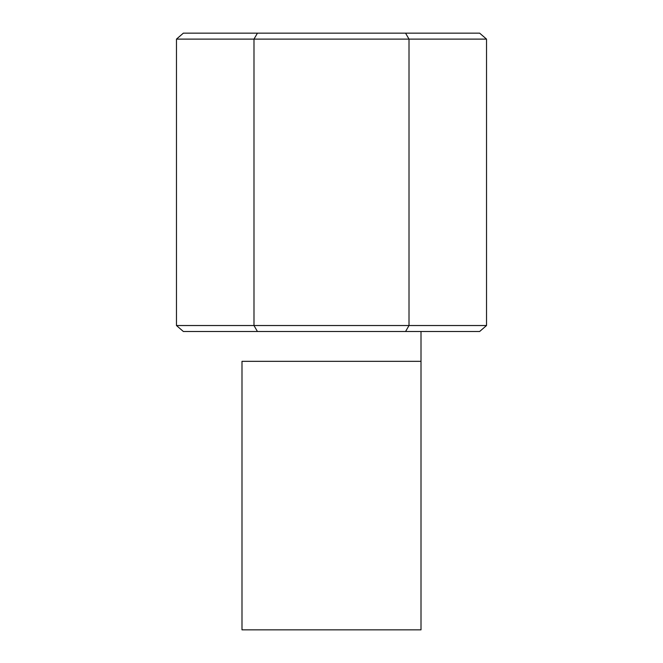 <?xml version="1.0" encoding="UTF-8"?>
<svg xmlns="http://www.w3.org/2000/svg" width="663" height="663" viewBox="0 0 663 663"><rect width="100%" height="100%" fill="white"/><g stroke="black" fill="none" stroke-linecap="round" stroke-linejoin="round"><path stroke-width="0.99" d="M241.995 361.335L421.005 361.335L241.995 361.335L241.995 629.85L421.005 629.85L241.995 629.85L241.995 361.335M176.474 325.533L176.474 39.117L176.474 325.533L253.987 325.533L253.987 39.117L176.474 39.117L183.361 33.15L479.639 33.15L486.526 39.117L253.987 39.117L253.987 325.533L409.013 325.533L409.013 39.117L409.013 325.533L486.526 325.533L486.526 39.117L486.526 325.533L409.013 325.533L405.565 331.5L183.361 331.5L479.639 331.5L405.565 331.5L409.013 325.533L253.987 325.533L257.435 331.5L253.987 325.533L176.474 325.533L183.361 331.5L176.474 325.533M486.526 39.117L479.639 33.15L405.565 33.15L409.013 39.117L486.526 39.117M409.013 39.117L405.565 33.15L257.435 33.15L253.987 39.117L409.013 39.117M183.361 33.15L176.474 39.117L253.987 39.117L257.435 33.15L183.361 33.15M479.639 331.5L486.526 325.533L479.639 331.5M421.005 629.85L421.005 331.5"/></g></svg>
